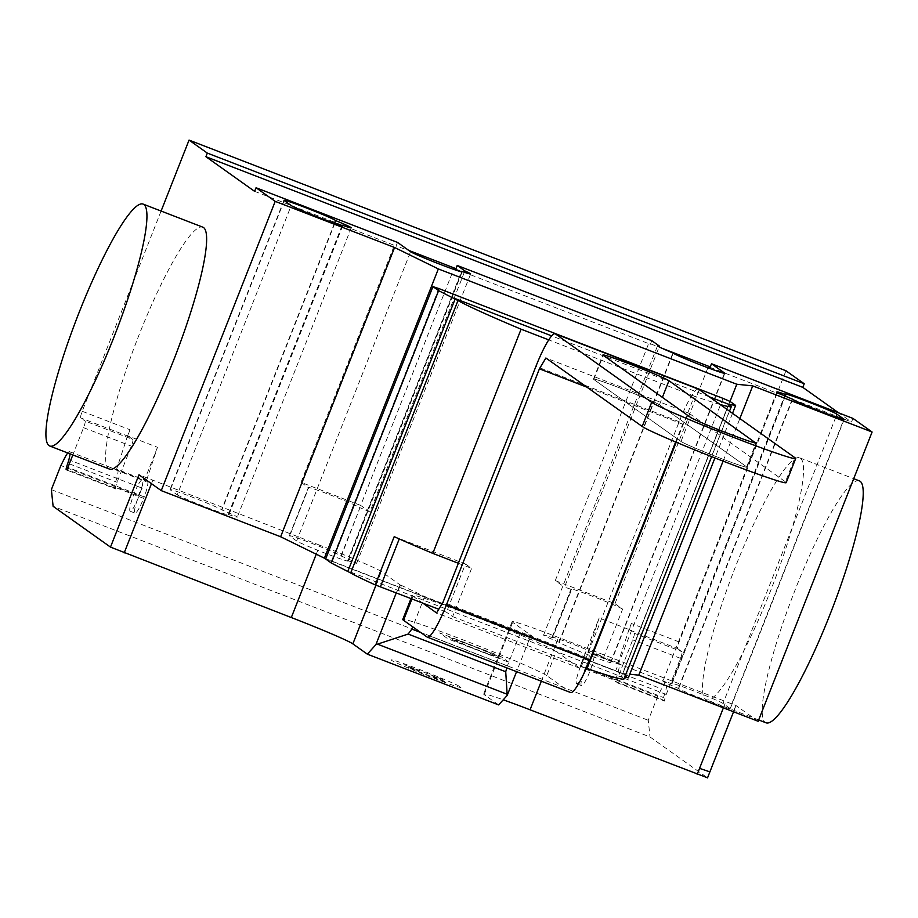 <?xml version="1.0" encoding="UTF-8"?>
<svg xmlns="http://www.w3.org/2000/svg" width="918" height="918" viewBox="0 0 918 918"><rect width="100%" height="100%" fill="white"/><g stroke="black" fill="none" stroke-linecap="round" stroke-linejoin="round"><path stroke-width="0.69" stroke-dasharray="4.59 3.44" d="M680.984 441.455A35.653 1.434 21.5 0 0 715.948 456.51A35.653 1.434 21.5 0 0 746.988 467.205A35.653 1.434 21.5 0 0 746.644 466.826L659.445 404.827A35.653 1.434 21.5 0 0 624.481 389.76A35.653 1.434 21.5 0 0 593.453 379.077A35.653 1.434 21.5 0 0 593.785 379.455L680.984 441.455L593.785 379.455A35.653 1.434 -158.5 0 1 621.83 388.739A35.653 1.434 -158.5 0 1 659.445 404.827L746.644 466.826A35.653 1.434 -158.5 0 1 718.599 457.543A35.653 1.434 -158.5 0 1 680.984 441.455L690.474 417.346M698.185 389.06A38.889 6.208 -68.9 0 0 679.182 421.695L586.315 657.46L579.832 668.281L556.262 651.516L546.761 675.625L570.33 692.379L427.077 637.023M675.648 441.983L682.671 424.162L689.154 413.352L785.441 481.824L794.931 457.715M411.941 598.88L413.008 596.161A77.789 3.121 -158.5 0 1 412.262 595.334A77.789 3.121 -158.5 0 1 479.965 618.663A77.789 3.121 -158.5 0 1 556.262 651.516M413.008 596.161L422.624 603.011M579.832 668.281L436.566 612.926M546.761 675.625A77.789 3.121 21.5 0 0 470.475 642.772A77.789 3.121 21.5 0 0 402.761 619.443M786.187 482.65A77.789 3.121 21.5 0 0 785.441 481.824M689.154 413.352L545.9 357.997M682.671 424.162L586.935 387.178M586.315 657.46L443.061 602.105M394.201 536.663L465.449 564.008L446.458 612.214L438.77 609.242M465.449 564.008L471.611 568.391L452.62 616.598L446.458 612.214M458.357 563.262L471.611 568.391M723.028 398.378L615.726 670.771L325.638 558.993M438.827 288.55L331.524 560.944M452.62 616.598L586.327 668.27M720.045 404.459A144.941 5.818 -158.5 0 1 694.352 396.151L676.21 442.224M694.352 396.151L548.757 339.889M624.056 678.895A144.941 5.818 21.5 0 0 624.01 678.586L621.302 676.658L624.722 677.22M731.313 406.181L624.01 678.586M728.605 404.253L621.302 676.658L347.968 571.03M732.518 413.329L714.938 457.944M628.337 677.805L622.656 673.778L615.726 670.771M729.959 401.373L622.656 673.778M859.443 480.906A129.645 20.712 -68.9 0 0 794.345 591.915A129.645 20.712 -68.9 0 0 765.233 722.374A129.645 20.712 -68.9 0 0 765.979 722.776M800.496 458.243A129.645 20.712 111.1 0 1 771.384 588.702A129.645 20.712 111.1 0 1 706.298 699.711A129.645 20.712 111.1 0 1 705.54 699.309A129.645 20.712 111.1 0 1 734.652 568.85A129.645 20.712 111.1 0 1 799.75 457.841A129.645 20.712 111.1 0 1 800.496 458.243M109.391 469.052A129.645 20.712 111.1 0 1 108.645 468.65A129.645 20.712 111.1 0 1 137.757 338.203A129.645 20.712 111.1 0 1 202.855 227.182M177.243 494.836A27.873 1.113 21.5 0 0 204.588 506.61A27.873 1.113 21.5 0 0 228.846 514.964A27.873 1.113 21.5 0 0 228.582 514.665L228.261 514.447A27.873 1.113 21.5 0 0 237.303 517.109A27.873 1.113 21.5 0 0 221.938 509.949L221.617 509.719A27.873 1.113 21.5 0 0 194.283 497.946A27.873 1.113 21.5 0 0 170.014 489.581A27.873 1.113 21.5 0 0 170.289 489.879L177.243 494.836L291.19 205.563M334.806 223.407L221.938 509.949M342.012 225.667L228.261 514.447M729.982 708.421L723.017 703.463A27.873 1.113 21.5 0 0 695.672 691.69A27.873 1.113 21.5 0 0 671.414 683.336A27.873 1.113 21.5 0 0 671.678 683.635L671.999 683.864A27.873 1.113 21.5 0 0 662.957 681.202A27.873 1.113 21.5 0 0 678.322 688.351L678.643 688.58A27.873 1.113 21.5 0 0 705.976 700.354A27.873 1.113 21.5 0 0 730.246 708.719A27.873 1.113 21.5 0 0 729.982 708.421L843.791 419.48M792.268 399.089L678.322 688.351M785.338 396.151L671.999 683.864M723.086 461.111L739.851 418.551M709.889 771.877L707.388 777.764L650.013 736.959L53.118 506.311M758.153 721.284L735.88 705.449L558.546 637.482A58.339 2.341 -158.5 0 0 512.095 621.67A58.339 2.341 -158.5 0 0 512.657 622.301L531.453 635.658L531.189 636.335L529.789 635.795L527.988 642.634L516.57 671.643M420.719 632.513L507.344 665.986L506.816 667.879M401.269 586.12L399.869 585.581L396.668 591.892L401.533 585.454L424.655 596.539L520.162 633.443L507.344 665.986M424.655 596.539L412.721 626.822M520.162 633.443L530.053 635.118L529.789 635.795M527.988 642.634L531.189 636.335M498.635 704.898L484.176 694.616A58.339 2.341 -158.5 0 1 483.614 693.985A58.339 2.341 -158.5 0 1 503.236 699.803M316.251 554.208L319.785 545.223A58.339 2.341 -158.5 0 1 381.337 571.547L400.133 584.915L399.869 585.581M396.668 591.892L396.301 592.833M401.533 585.454L400.133 584.915M464.347 272.256L369.92 511.992L360.694 505.416L453.676 269.353M347.647 560.577L347.956 560.795A27.873 1.113 -158.5 0 1 348.232 561.093A27.873 1.113 -158.5 0 1 323.962 552.739A27.873 1.113 -158.5 0 1 296.629 540.966L289.663 536.009A27.873 1.113 -158.5 0 1 289.399 535.71A27.873 1.113 -158.5 0 1 313.658 544.076A27.873 1.113 -158.5 0 1 341.003 555.849L341.324 556.078A27.873 1.113 -158.5 0 1 356.689 563.239A27.873 1.113 -158.5 0 1 347.647 560.577L461.398 271.797M341.324 556.078L359.994 507.643A27.873 1.113 21.5 0 0 332.649 495.858A27.873 1.113 21.5 0 0 308.391 487.504A27.873 1.113 21.5 0 0 308.655 487.802L289.663 536.009M369.92 511.992A27.873 1.113 21.5 0 0 360.315 507.861M552.625 637.723L552.303 637.505A27.873 1.113 -158.5 0 1 552.039 637.207A27.873 1.113 -158.5 0 1 576.297 645.561A27.873 1.113 -158.5 0 1 603.631 657.334L610.596 662.291A27.873 1.113 -158.5 0 1 610.86 662.589A27.873 1.113 -158.5 0 1 586.602 654.224A27.873 1.113 -158.5 0 1 559.269 642.451L558.947 642.221A27.873 1.113 -158.5 0 1 543.582 635.061A27.873 1.113 -158.5 0 1 552.625 637.723L571.616 589.517A27.873 1.113 21.5 0 0 564.513 587.176L659.17 346.878M558.947 642.221L672.894 352.96M651.803 340.67L650.38 344.284L648.808 343.171L662.268 348.37M603.631 657.334L622.622 609.127L614.968 603.677L555.275 580.612L564.513 587.176M555.275 580.612L648.808 343.171M614.968 603.677L707.893 367.774M397.517 242.409L396.094 246.024L408.785 250.419M360.694 505.416L301.001 482.352L308.655 487.802M301.001 482.352L394.533 244.911M622.622 609.127A27.873 1.113 21.5 0 0 595.289 597.354A27.873 1.113 21.5 0 0 571.03 588.989A27.873 1.113 21.5 0 0 571.294 589.287L571.616 589.517M531.453 635.658L530.053 635.118M455.787 269.089L650.38 344.284M852.96 418.401L851.537 422.016L838.696 412.893M710.062 367.349L851.537 422.016M325.741 558.718L622.852 673.525L730.028 401.43M622.852 673.525L629.737 674.225M319.785 545.223L138.974 474.79M254.63 191.357L396.094 246.024M587.864 652.319L599.167 617.975L580.165 666.204L583.894 658.849A16.857 2.697 -68.9 0 0 577.64 674.799A16.857 2.697 -68.9 0 0 576.699 683.772A16.857 2.697 -68.9 0 0 585.845 667.558L585.386 669.061A17.499 2.8 -68.9 0 0 589.081 651.734A17.499 2.8 -68.9 0 0 587.864 652.319L617.699 663.852A17.499 2.8 111.1 0 1 618.927 663.266A17.499 2.8 111.1 0 1 615.232 680.594L616.976 682.682L664.724 701.134L662.957 699.883L663.439 697.542A16.857 2.697 -68.9 0 0 666.445 682.315A16.857 2.697 -68.9 0 0 661.488 688.833L657.758 696.188L648.269 720.286L650.013 736.959M157.46 447.284L138.457 495.513L142.187 488.158A16.857 2.697 -68.9 0 0 135.933 504.108A16.857 2.697 -68.9 0 0 134.992 513.093A16.857 2.697 -68.9 0 0 144.137 496.879L143.678 498.382A17.499 2.8 -68.9 0 0 147.373 481.043A17.499 2.8 -68.9 0 0 146.157 481.64L157.46 447.284L127.613 435.752L129.977 429.739A6.483 1.033 111.1 0 0 128.474 436.394L132.823 439.481L85.076 421.029A6.483 1.033 111.1 0 1 83.572 427.673L72.832 454.926M70.02 453.836A16.857 2.697 -68.9 0 0 69.55 451.667A16.857 2.697 -68.9 0 0 67.737 452.953M161.098 211.048L82.23 411.287A6.483 1.033 -68.9 0 0 80.727 417.931L85.076 421.029M142.187 488.158L137.413 486.31A16.857 2.697 111.1 0 1 142.37 479.804A16.857 2.697 111.1 0 1 139.364 495.031A16.857 2.697 111.1 0 1 130.218 511.246A16.857 2.697 111.1 0 1 131.159 502.272A16.857 2.697 111.1 0 1 137.413 486.31L64.593 458.174M138.457 495.513L60.863 465.529M144.137 496.879L68.104 467.491M143.678 498.382L113.832 486.85L115.576 488.927L67.829 470.475M115.576 488.927A6.483 1.033 111.1 0 1 117.079 482.283L131.32 446.125A6.483 1.033 -68.9 0 0 132.823 439.481M147.373 481.043L117.538 469.511A17.499 2.8 111.1 0 0 116.311 470.108L146.157 481.64M117.538 469.511A17.499 2.8 111.1 0 1 113.832 486.85M116.311 470.108L127.613 435.752M51.362 489.638L648.269 720.286M785.957 370.757L679.125 641.946A6.483 1.033 -68.9 0 0 677.622 648.59L681.971 651.688A6.483 1.033 111.1 0 1 680.467 658.332L666.227 694.49A6.483 1.033 -68.9 0 0 664.724 701.134M616.976 682.682A6.483 1.033 111.1 0 1 618.48 676.038L632.72 639.88A6.483 1.033 -68.9 0 0 634.223 633.236L629.874 630.138A6.483 1.033 111.1 0 1 631.377 623.494L629.014 629.507L599.167 617.975M580.165 666.204L657.758 696.188M583.894 658.849L588.668 660.685A16.857 2.697 111.1 0 1 593.625 654.178A16.857 2.697 111.1 0 1 590.618 669.406A16.857 2.697 111.1 0 1 581.473 685.62A16.857 2.697 111.1 0 1 582.414 676.646A16.857 2.697 111.1 0 1 588.668 660.685L661.488 688.833M585.386 669.061L615.232 680.594M585.845 667.558L663.439 697.542M617.699 663.852L629.014 629.507M509.02 662.314L501.102 656.691L496.959 654.913L439.584 632.915L447.491 638.538L451.656 640.316L509.02 662.314M500.861 657.919A27.85 1.113 -158.5 0 1 465.644 645.354A27.85 1.113 -158.5 0 1 459.161 640.753A27.85 1.113 -158.5 0 1 500.861 657.919M494.664 655.498A21.206 0.849 -158.5 0 1 467.836 645.928A21.206 0.849 -158.5 0 1 462.913 642.428A21.206 0.849 -158.5 0 1 494.664 655.498M709.235 396.771L551.684 335.896M442.487 679.412L403.92 664.506L418.803 670.874L407.707 667.202L440.904 680.33L446.274 682.108L431.414 675.74L442.487 679.412M460.652 687.031A37.661 1.515 -158.5 0 1 413.02 670.037A37.661 1.515 -158.5 0 1 404.264 663.817A37.661 1.515 -158.5 0 1 460.652 687.031M746.644 466.826L755.973 443.142M593.785 379.455L603.287 355.346M659.445 404.827L662.383 397.368M679.182 421.695L535.928 366.339M342.391 225.736L228.582 514.665M284.236 200.606L170.289 489.879M334.45 223.281L221.617 509.719M835.85 417.024L723.017 703.463M792.59 399.307L678.643 688.58M785.624 394.361L671.678 683.635M723.395 707.858L725.679 702.063M709.763 771.74L735.88 705.449M541.322 681.213L558.546 637.482M484.176 694.616L512.657 622.301M375.978 585.145L381.337 571.547M347.956 560.795L461.777 271.866M296.629 540.966L410.575 251.693M610.596 662.291L724.417 373.351M552.303 637.505L571.294 589.287M559.269 642.451L673.215 353.178M341.003 555.849L359.994 507.643M151.459 483.671L152.652 480.642M113.809 487.676L67.668 469.844M69.332 463.831L117.079 482.283M83.572 427.673L131.32 446.125M128.474 436.394L80.727 417.931M82.23 411.287L129.977 429.739M679.125 641.946L631.377 623.494M615.209 681.431L662.957 699.883M666.227 694.49L618.48 676.038M680.467 658.332L632.72 639.88M634.223 633.236L681.971 651.688M629.874 630.138L677.622 648.59M746.988 467.205L756.478 443.107M593.453 379.077L602.942 354.968M411 598.513L412.262 595.334M729.512 411.195L711.611 456.625M758.681 719.953L706.298 699.711M342.793 225.69L228.846 514.964M283.96 200.319L170.014 489.581M351.25 227.836L237.303 517.109M844.193 419.446L730.246 708.719M776.903 391.929L662.957 681.202M785.36 394.063L671.414 683.336M736.006 705.586L733.562 711.783M512.095 621.67L483.614 693.985M356.689 563.239L470.636 273.966M348.232 561.093L462.179 271.831M543.582 635.061L657.529 345.799M552.039 637.207L571.03 588.989M610.86 662.589L724.807 373.316M289.399 535.71L308.391 487.504M799.75 457.841L853.717 478.691M69.55 451.667L142.37 479.804M134.992 513.093L130.218 511.246M666.445 682.315L593.625 654.178M576.699 683.772L581.473 685.62M618.927 663.266L589.081 651.734"/><path stroke-width="1.38" d="M756.134 442.717A35.653 1.434 -158.5 0 1 756.478 443.107A35.653 1.434 -158.5 0 1 725.45 432.412A35.653 1.434 -158.5 0 1 690.474 417.346L603.287 355.346A35.653 1.434 -158.5 0 1 602.942 354.968A35.653 1.434 -158.5 0 1 633.982 365.662A35.653 1.434 -158.5 0 1 668.947 380.718L755.973 443.142M422.624 603.011L436.566 612.926L443.061 602.105L535.928 366.339A38.889 6.208 111.1 0 1 555.172 333.773A38.889 6.208 111.1 0 1 555.39 333.888L651.677 402.359A77.789 3.121 -158.5 0 0 727.974 435.212A77.789 3.121 -158.5 0 0 795.688 458.541A77.789 3.121 -158.5 0 0 794.931 457.715L698.655 389.243A38.889 6.208 -68.9 0 0 698.426 389.129A38.889 6.208 -68.9 0 0 698.185 389.06M570.33 692.379A38.889 6.208 -68.9 0 0 570.56 692.505A38.889 6.208 -68.9 0 0 589.792 659.939L675.648 441.983M411 598.513L402.761 619.443A77.789 3.121 21.5 0 0 403.507 620.27L411.941 598.88M651.677 402.359L642.187 426.457L545.9 357.997L539.417 368.806L446.538 604.583A38.889 6.208 111.1 0 1 427.295 637.149A38.889 6.208 111.1 0 1 427.077 637.023L403.507 620.27M642.187 426.457A77.789 3.121 21.5 0 0 718.473 459.321A77.789 3.121 21.5 0 0 786.187 482.65L795.688 458.541M586.935 387.178L539.417 368.806M438.77 609.242L375.21 584.881L394.201 536.663A144.941 5.818 21.5 0 0 432.791 553.382L458.357 563.262M399.25 538.935L380.442 586.705M548.757 339.889L521.091 329.195L432.791 553.382M521.091 329.195A144.941 5.818 -158.5 0 1 457.979 300.565L350.676 572.958A144.941 5.818 21.5 0 0 375.21 584.881M457.979 300.565L438.609 290.639L432.929 286.6L438.827 288.55L723.028 398.378L729.959 401.373L735.628 405.412L732.518 413.329M432.929 286.6L325.638 558.993L331.306 563.032L350.676 572.958M438.609 290.639L331.306 563.032M551.684 335.896L455.271 298.637L347.968 571.03M586.327 668.27L587.05 668.545A144.941 5.818 21.5 0 0 624.056 678.895L711.611 456.625M676.21 442.224L587.05 668.545M735.628 405.412L728.605 404.253L731.313 406.181A144.941 5.818 -158.5 0 1 731.359 406.502A144.941 5.818 -158.5 0 1 720.045 404.459M624.722 677.22L628.337 677.805L714.938 457.944M758.681 719.953L765.979 722.776A129.645 20.712 -68.9 0 0 831.077 611.767A129.645 20.712 -68.9 0 0 860.189 481.307A129.645 20.712 -68.9 0 0 859.443 480.906L853.717 478.691M143.908 204.53A129.645 20.712 -68.9 0 0 143.162 204.117A129.645 20.712 -68.9 0 0 78.064 315.138A129.645 20.712 -68.9 0 0 48.952 445.586A129.645 20.712 -68.9 0 0 49.698 445.987A129.645 20.712 -68.9 0 0 114.796 334.978A129.645 20.712 -68.9 0 0 143.908 204.53M143.162 204.117L202.855 227.182A129.645 20.712 111.1 0 1 203.601 227.595A129.645 20.712 111.1 0 1 174.489 358.043A129.645 20.712 111.1 0 1 109.391 469.052L49.698 445.987M335.885 220.676A27.873 1.113 -158.5 0 1 351.25 227.836A27.873 1.113 -158.5 0 1 342.207 225.174L342.529 225.403A27.873 1.113 -158.5 0 1 342.793 225.69A27.873 1.113 -158.5 0 1 318.535 217.337A27.873 1.113 -158.5 0 1 291.19 205.563L284.236 200.606A27.873 1.113 -158.5 0 1 283.96 200.319A27.873 1.113 -158.5 0 1 308.23 208.673A27.873 1.113 -158.5 0 1 335.563 220.446L334.806 223.407M785.946 394.591L785.624 394.361A27.873 1.113 -158.5 0 1 785.36 394.063A27.873 1.113 -158.5 0 1 809.619 402.428A27.873 1.113 -158.5 0 1 836.964 414.202L843.929 419.147A27.873 1.113 -158.5 0 1 844.193 419.446A27.873 1.113 -158.5 0 1 819.923 411.092A27.873 1.113 -158.5 0 1 792.59 399.307L792.268 399.089A27.873 1.113 -158.5 0 1 776.903 391.929A27.873 1.113 -158.5 0 1 785.946 394.591L785.338 396.151M629.737 674.225L638.779 675.155L758.153 721.284L872.1 432.011L852.96 418.401L711.496 363.735L724.543 373.018A27.873 1.113 -158.5 0 1 724.807 373.316A27.873 1.113 -158.5 0 1 700.549 364.951A27.873 1.113 -158.5 0 1 673.215 353.178L672.894 352.96A27.873 1.113 -158.5 0 1 657.529 345.799A27.873 1.113 -158.5 0 1 659.468 346.12L651.803 340.67L457.21 265.474L464.875 270.925L464.347 272.256M638.779 675.155L723.086 461.111M739.851 418.551L752.726 385.881L872.1 432.011M707.388 777.764L530.065 709.798A58.339 2.341 -158.5 0 0 503.236 699.803M506.816 667.879L505.726 671.758L507.206 695.408L498.635 704.898L367.326 654.155L375.887 644.665L408.166 634.063L411.838 629.082L420.719 632.513M505.726 671.758L408.166 634.063M412.721 626.822L411.838 629.082M516.57 671.643L507.206 695.408M316.251 554.208L291.304 617.539A58.339 2.341 -158.5 0 1 352.856 643.874L367.326 654.155M396.301 592.833L375.887 644.665M453.676 269.353L454.226 267.976L455.787 269.089L457.21 265.474M464.875 270.925A27.873 1.113 -158.5 0 1 470.636 273.966A27.873 1.113 -158.5 0 1 461.593 271.303L461.903 271.533A27.873 1.113 -158.5 0 1 462.179 271.831A27.873 1.113 -158.5 0 1 437.909 263.466A27.873 1.113 -158.5 0 1 410.575 251.693L397.517 242.409L256.053 187.742L254.63 191.357L205.907 156.714L207.33 153.099L804.225 383.747L785.957 370.757L189.051 140.098L161.098 211.048M659.17 346.878L659.468 346.12M707.893 367.774L708.501 366.236L710.062 367.349L711.496 363.735M408.785 250.419L454.226 267.976M662.268 348.37L708.501 366.236M394.579 247.493L275.205 201.363L161.258 490.625L280.633 536.766L394.579 247.493L438.345 268.928L324.398 558.19L325.741 558.718M280.633 536.766L324.398 558.19M752.726 385.881L736.798 384.252L438.345 268.928M730.028 401.43L736.798 384.252M291.304 617.539L110.493 547.105L53.118 506.311L51.362 489.638L60.863 465.529L64.593 458.174A16.857 2.697 -68.9 0 1 67.737 452.953M275.205 201.363L256.053 187.742M161.258 490.625L138.974 474.79L110.493 547.105M838.696 412.893L802.802 387.362L804.225 383.747M802.802 387.362L205.907 156.714M72.832 454.926L69.332 463.831A6.483 1.033 -68.9 0 0 67.829 470.475L66.062 469.224L66.544 466.895A16.857 2.697 -68.9 0 0 70.02 453.836M207.33 153.099L189.051 140.098M728.605 404.253L709.235 396.771M662.383 397.368L668.947 380.718M698.655 389.243L555.39 333.888M589.792 659.939L446.538 604.583M335.563 220.446L334.45 223.281M836.964 414.202L835.85 417.024M697.187 774.39L699.562 768.355L709.889 771.877L707.514 777.902M699.562 768.355L723.395 707.858M541.322 681.213L530.065 709.798M507.126 694.237L377.482 644.149M375.978 585.145L352.856 643.874M124.171 552.957L151.459 483.671M68.104 467.491L66.544 466.895M67.668 469.844L66.062 469.224M570.56 692.505L427.295 637.149M698.426 389.129L555.172 333.773M731.359 406.502L729.512 411.195M733.562 711.783L709.889 771.877"/></g></svg>
